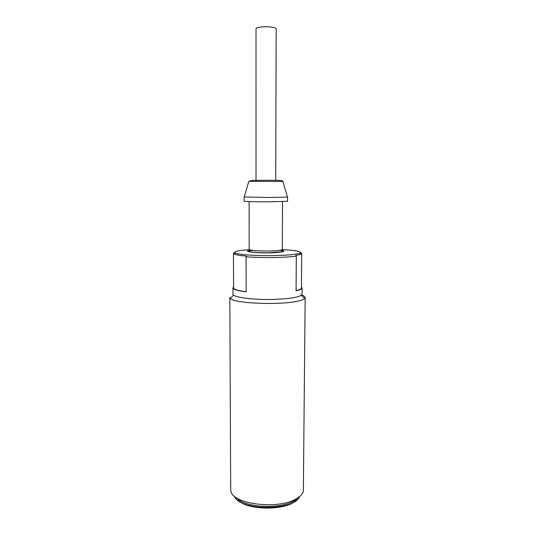 <?xml version="1.0" encoding="UTF-8"?>
<svg xmlns="http://www.w3.org/2000/svg" width="535" height="535" viewBox="0 0 535 535"><rect width="100%" height="100%" fill="white"/><g stroke="black" fill="none" stroke-linecap="round" stroke-linejoin="round"><path stroke-width="0.8" d="M275.699 180.315L276.18 28.897C276.12 28.221 274.836 27.659 272.342 27.218C266.183 26.088 255.63 27.165 256.011 28.85L256.018 180.181M282.32 249.577C296.517 250.38 302.342 251.59 299.794 253.209C295.995 254.533 286.961 255.329 272.689 255.603C255.917 255.857 238.744 254.66 235.38 253.102C232.845 251.657 237.446 250.527 249.183 249.725M235.38 253.102L234.35 254.185C236.196 254.941 240.242 255.576 246.495 256.084L246.093 256.793C254.038 257.402 262.993 257.656 272.957 257.536C282.841 257.382 290.625 256.907 296.303 256.111L296.076 290.826C300.055 289.963 302.061 289.02 302.088 287.997L301.466 287.041M300.596 252.687L301.713 253.543L300.83 254.306L295.775 255.429L296.303 256.111M279.471 250.353L282.587 250.494M246.093 256.793L246.153 291.856C237.54 290.793 233.14 289.462 232.946 287.877L232.972 294.096C232.27 297.146 252.252 299.974 272.843 299.433C291.134 298.764 300.864 297.025 302.041 294.217L302.088 287.997M244.107 197L244.114 201.2C243.719 201.535 256.265 201.849 269.072 201.815L287.536 201.274L287.556 197.074L269.085 197.495L244.221 196.954M296.076 290.652C299.64 289.83 301.432 288.94 301.459 287.984L301.713 253.543M234.35 254.185L233.447 253.423L233.574 287.87C233.755 289.402 237.948 290.686 246.153 291.729M233.447 253.423L234.564 252.567M248.039 250.688L252.908 250.42M232.946 287.877L233.574 286.914M236.316 497.644C245.378 509.233 288.833 509.327 297.935 497.777L293.802 500.927C279.912 509.755 244.281 507.615 236.316 497.644M234.611 496.366C239.359 511.072 294.838 511.192 299.647 496.513M238.048 500.392C248.086 510.577 286.111 510.657 296.196 500.519M230.685 489.438L230.939 491.224C232.598 504.344 278.916 509.942 296.51 498.653C300.302 496.447 302.583 494.006 303.345 491.351L305.164 297.587L304.649 298.57C303.666 299.493 301.406 300.342 297.881 301.111C280.226 305.358 233.594 303.399 230.364 298.443L229.836 297.453L230.685 489.438M301.62 295.046C303.947 295.842 305.124 296.691 305.164 297.587M250.808 250.112C239.379 251.55 260.311 253.316 268.456 252.848C275.746 252.975 290.425 251.497 280.694 250.159M282.32 249.491L282.406 250.734C282.567 251.223 281.965 251.611 280.608 251.911L268.403 252.767C261.963 252.841 256.606 252.62 252.339 252.105C249.798 251.731 248.721 251.256 249.096 250.681L249.19 249.444C250.52 250.48 256.86 250.995 268.209 250.995C276.983 250.815 281.684 250.313 282.32 249.491L282.52 201.635M268.403 181.392L248.828 181.372L251.584 180.429L268.242 180.255C279.357 180.302 282.674 180.355 282.888 181.432L268.403 181.392M299.794 253.209L300.83 254.306M282.888 181.432L287.476 197.114M249.19 249.444L249.129 201.575M248.828 181.372L244.194 197.04M233.588 295.093L230.364 298.443M301.432 295.213L304.649 298.57"/></g></svg>
